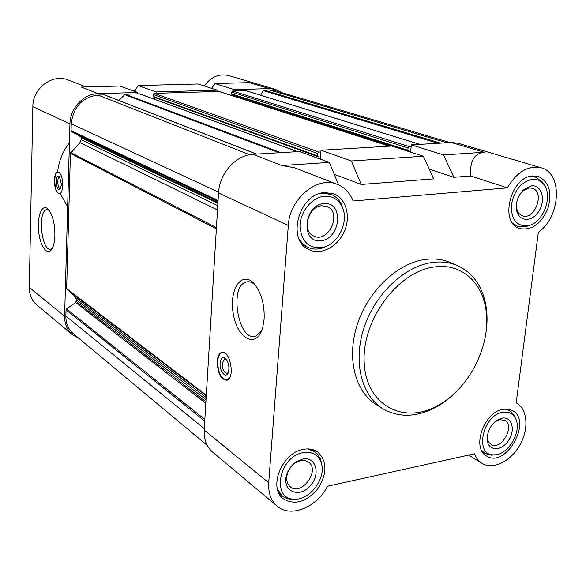 <?xml version="1.0" encoding="UTF-8"?>
<svg xmlns="http://www.w3.org/2000/svg" width="586" height="586" viewBox="0 0 586 586"><rect width="100%" height="100%" fill="white"/><g stroke="black" fill="none" stroke-linecap="round" stroke-linejoin="round"><path stroke-width="0.88" d="M277.171 506.136C270.944 500.678 268.132 492.87 268.71 482.696L288.327 225.412C289.565 198.573 317.561 175.536 337.36 184.385C344.707 187.388 349.959 192.926 353.124 201.005L507.381 187.886C516.837 171.896 528.067 165.186 541.054 167.757C563.036 172.987 560.751 217.04 538.344 232.298L516.178 402.838C527.568 408.83 529.165 428.784 519.892 445.016C510.802 461.358 492.965 470.184 482.029 463.328C478.667 461.226 476.184 458.04 474.594 453.784L327.457 486.248C317.004 507.351 290.619 518.178 277.171 506.136L212.579 452.07C206.602 446.832 203.803 439.507 204.192 430.08L218.534 192.97C219.325 173.456 236.063 154.836 253.057 154.294L299.475 151.532L329.303 162.41L338.598 184.898M411.35 144.874L443.536 154.924L484.197 152.257L451.279 142.501L411.35 144.874L410.61 152.133M451.279 142.501L457.988 143.24L541.054 167.757M443.536 154.924L453.857 177.302L470.8 175.99C469.591 161.37 474.059 153.459 484.197 152.257M337.36 184.385L294.443 167.743L281.778 165.53L329.303 162.41M507.381 187.886L470.8 175.99M453.857 177.302L429.267 169.127M321.018 150.25L351.336 160.967L361.262 184.458L433.677 178.862L423.436 156.242L391.631 146.046L321.018 150.25L320.293 159.121M361.262 184.458L334.196 174.262M207.224 445.397L73.345 333.749C68.298 329.361 65.808 323.479 65.866 316.088L66.042 309.869L66.57 308.925L75.748 302.508L76.327 299.812L75.308 297.219L66.636 288.62L70.423 153.356L79.945 142.625L81.161 139.651L81.22 137.776L80.736 136.846L71.551 131.528L71.06 130.59L71.243 123.844C73.353 106.82 82.282 97.225 98.023 95.042L104.608 94.917L256.646 154.081M118.929 100.492L125.126 94.229L137.571 93.855L137.629 92.485L119.962 86.039L81.234 87.065L98.074 93.65L137.629 92.485M79 338.466L72.437 334.76C67.156 330.152 64.548 323.985 64.614 316.25L69.939 123.895C70.042 108.234 83.644 93.709 98.074 93.65M156.11 91.943L156.052 93.306L217.15 91.475L217.23 90.149L198.002 83.988L138.069 85.563L156.11 91.943L217.23 90.149M211.729 88.391L214.901 83.542L249.35 82.641L269.523 88.618L275.486 89.38L281.741 92.603M214.901 83.542L234.451 89.643L269.523 88.618M204.162 85.966C210.982 76.825 219.157 73.36 228.701 75.572L275.486 89.38M132.78 90.72L135.154 90.654M72.437 334.76L36.889 305.006C31.827 300.596 29.3 294.743 29.3 287.448L32.853 106.659C32.611 88.149 52.718 73.257 68.32 80.055L86.061 86.933M54.366 180.451C54.63 188.604 56.337 193.05 59.486 193.79C61.413 193.182 62.504 190.362 62.768 185.337C62.497 177.162 60.798 172.694 57.662 171.947C55.707 172.562 54.608 175.397 54.366 180.451M54.916 235.374C54.732 241.124 53.817 245.541 52.169 248.625C47.73 256.902 40.038 246.618 38.61 231.096C36.947 215.626 42.346 202.939 48.235 209.268C52.608 214.762 54.835 223.456 54.916 235.374M234.451 89.643L234.363 90.962L246.127 90.764M260.711 95.225L263.268 90.61L264.066 90.068L269.428 89.907L275.149 90.647L450.041 142.574M134.714 91.423L138.069 85.563M137.571 93.855L139.761 93.855L297.732 151.635M154.558 99.268L154.638 97.335M317.48 156.352L153.407 96.888L153.188 94.478L154.213 93.357L156.052 93.306M217.15 91.475L219.384 91.584M232.92 95.892L232.972 94.778M408.01 150.749L231.858 94.419L231.682 92.09L232.657 91.013L234.363 90.962M318.916 158.623L319.048 157.07L154.638 97.422M320.879 151.935L318.747 152.06L317.495 153.481L317.304 155.839L319.048 157.07M409.358 151.73L232.979 94.932M411.182 146.485L409.233 146.603L408.054 147.965L407.827 150.221L409.394 151.408M217.23 361.423C217.699 373.443 220.959 379.721 227.016 380.241C235.513 378.109 229.8 349.007 221.596 352.413C219.098 353.417 217.64 356.42 217.23 361.423M264.11 319.187L262.784 327.332C257.005 349.461 237.198 339.199 233.257 313.642C228.569 288.349 243.044 268.659 255.481 285.309C261.788 294.392 264.667 305.687 264.11 319.187M382.753 408.691L376.212 404.611C354.647 391.367 346.216 356.933 357.709 323.252C369.077 289.565 398.678 262.374 426.264 259.312C434.885 258.345 442.848 259.4 450.158 262.484L457.248 265.495C449.923 262.403 441.932 261.356 433.274 262.345C405.578 265.465 375.802 292.897 364.324 326.841C352.713 360.771 361.13 395.418 382.753 408.691C398.802 417.891 416.5 417.415 435.838 407.255C443.36 403.131 450.363 397.748 456.838 391.104M324.878 192.56C298.948 193.102 286.041 240.48 309.064 249.68C320.967 255.54 337.514 246.962 344.172 231.822C351.021 216.769 346.333 198.749 333.954 193.885L324.878 192.56M532.952 175.947C510.633 176.32 498.994 222.819 519.562 228.518C531.443 230.818 540.856 224.255 547.793 208.843C552.371 192.596 549.228 181.814 538.373 176.503L532.952 175.947M502.956 409.306C483.948 411.973 471.298 448.319 486.578 456.011C505.799 468.917 533.055 420.58 512.274 410.5L507.894 409.094L502.956 409.306M303.394 449.345C282.13 452.473 267.861 487.764 283.316 498.752C294.765 505.513 306.295 502.165 317.898 488.709C327.281 473.613 327.252 461.394 317.795 452.055C313.774 449.206 308.969 448.297 303.394 449.345M351.336 160.967L423.436 156.242M277.544 489.427L282.276 495.99L284.767 497.646L290.597 499.389L296.465 499.111M321.736 464.815L320.388 458.992L317.165 453.769L314.938 451.777L307.518 448.913M303.116 452.634C278.65 456.391 270.988 500.1 294.707 499.162C310.082 500.151 326.461 477.832 321.304 463.079C318.33 454.773 312.272 451.293 303.116 452.634M302.581 459.087L296.999 461.329C291.711 464.72 288.187 469.474 286.429 475.612C282.181 491.017 298.589 498.444 309.664 486.541C321.106 475.165 316.337 455.989 302.581 459.087M343.308 209.898L341.513 204.551C339.199 199.723 335.763 196.354 331.193 194.449L322.542 193.175L319.56 193.629M299.219 239.271L302.896 243.996L307.628 247.277C312.111 249.365 316.916 249.643 322.058 248.12L327.244 245.864M324.563 196.244C311.972 197.101 299.878 211.949 299.966 226.57C301.724 242.721 309.76 249.563 324.087 247.094C339.104 243.058 349.168 220.563 342.107 206.741C338.386 199.408 332.54 195.907 324.563 196.244M323.963 203.489C303.497 205.078 300.515 243.183 320.842 240.78C340.862 238.949 344.18 201.701 323.963 203.489M544.284 185.117L542.35 181.968L535.45 177.082L529.253 176.657M512.53 223.017L517.643 226.35L526.177 226.614L529.715 225.302M532.528 179.279C520.881 181.96 513.783 190.824 511.248 205.884C511.49 220.365 517.306 226.943 528.704 225.603C543.508 222.555 553.345 195.57 543.676 184.275C540.797 180.656 537.076 178.994 532.528 179.279M531.685 185.821L524.052 189.329C518.112 195.101 515.621 202.009 516.581 210.052C518.544 221.962 532.125 222.512 538.908 211.216C545.998 200.2 541.728 184.751 531.685 185.821M481.56 450.312L485.018 453.52L491.676 455.205L494.906 454.773M515.46 418.353L514.178 415.328L509.359 410.412L504.868 409.035M502.568 412.31C481.978 415.415 474.25 456.567 494.386 454.795C508.553 455.219 522.8 429.956 515.211 417.891C512.442 413.211 508.223 411.35 502.568 412.31M501.814 418.214L498.862 419.224C491.097 423.876 487.208 430.769 487.186 439.888C488.043 451.235 501.374 451.557 508.472 440.643C515.87 429.999 511.827 415.95 501.814 418.214M300.706 460.574L296.047 462.449C291.63 465.277 288.693 469.247 287.221 474.367C285.99 479.78 287.001 483.911 290.253 486.768C301.394 496.503 320.674 470.309 308.492 462.061L304.925 460.501L300.706 460.574M487.427 435.12L488.094 440.731L489.163 442.664L491.083 444.393C501.22 451.11 515.563 425.685 504.678 420.308L499.631 419.657L494.914 421.861M516.61 202.976L516.691 208.177C517.482 212.103 519.379 214.637 522.375 215.78C534.776 220.812 545.339 191.732 532.322 188.26L529.312 187.938L522.932 190.875L519.511 194.918M321.919 205.789C308.148 206.177 301.453 231.309 313.781 236.063C328.592 243.717 342.605 212.359 326.951 206.543L321.919 205.789M69.412 142.808C62.614 151.576 58.681 161.392 57.596 172.262L59.45 172.68M60.255 193.739L67.646 206.741M52.366 248.259L50.726 249.153C41.489 251.819 37.372 210.491 46.785 209.715L49.085 210.271M60.885 192.853L59.391 193.556C54.571 193.82 52.872 173.456 57.618 172.255M61.427 184.392L60.49 188.736C56.263 195.006 54.322 171.793 59.479 176.613L61.427 184.392M60.71 188.296L60.373 188.428C57.655 189.117 56.666 177.294 59.428 177.14L59.919 177.214M261.532 331.039L255.782 336.144C238.326 342.517 228.621 285.441 246.42 281.983C249.387 281.251 252.368 282.32 255.371 285.177M226.306 359.291L224.445 358.888L222.197 363.532C222.438 369.744 224.123 372.989 227.251 373.26L228.357 372.396M220.131 363.203C219.332 371.839 226.489 379.516 228.481 372.015C229.5 366.99 228.643 362.58 225.903 358.808C222.819 356.273 220.893 357.738 220.131 363.203M225.815 353.724L223.464 352.567L221.244 352.992C219.201 354.325 218.021 357.16 217.684 361.489C217.977 372.388 220.922 378.571 226.511 380.043L229.595 377.875M227.192 380.072L226.511 380.043M485.376 336.254C487.098 327.135 487.486 318.315 486.548 309.789C483.765 288.122 474.001 273.354 457.248 265.495M435.252 266.864C398.78 270.52 361.943 319.304 364.177 362.023C365.657 404.941 403.263 425.077 437.632 405.651C468.361 389.47 490.65 346.626 486.263 312.184C483.362 283.316 462.105 263.29 435.252 266.864M281.778 165.53L253.057 154.294M288.327 225.412L218.534 192.97M268.71 482.696L204.192 430.08M69.939 123.895L32.853 106.659M64.614 316.25L29.3 287.448M440.635 143.131L264.066 90.068M446.708 142.772L269.428 89.907M204.28 428.674L65.866 316.088M204.734 421.107L66.042 309.869M204.836 419.466L66.57 308.925M205.811 403.344L75.748 302.508M205.906 401.754L76.275 301.563M206.03 399.652L76.327 299.812M206.162 397.52L75.308 297.219M206.265 395.777L66.914 289.323M206.301 395.191L66.636 288.62M216.366 228.804L70.423 153.356M216.439 227.624L70.745 152.565M217.509 209.964L79.945 142.625M217.765 205.664L81.161 139.651M217.904 203.371L81.22 137.776M217.955 202.529L80.736 136.846M218.021 201.401L71.551 131.528M218.08 200.544L71.06 130.59M218.593 192.157L71.243 123.844M249.592 154.711L98.023 95.042M256.426 154.089L104.249 94.859M279.083 152.741L124.4 94.573M280.855 152.638L125.126 94.229M297.534 151.642L139.431 93.804M317.304 155.839L153.1 96.382M317.495 153.481L153.188 94.478M318.747 152.06L154.213 93.357M389.214 146.192L218.886 91.423M407.827 150.221L231.565 93.928M408.054 147.965L231.682 92.09M409.233 146.603L232.657 91.013M419.744 144.376L245.659 90.625M437.962 143.292L263.268 90.61M482.029 463.328L468.675 455.088M317.634 156.455L153.407 96.888M389.368 146.185L219.149 91.46M408.134 150.814L231.858 94.419M419.891 144.368L245.9 90.654M279.009 493.317L282.276 495.99M311.547 449.308L314.938 451.777M321.304 463.079L320.916 460.515M294.707 499.162L292.18 499.492M302.918 245.014L307.628 247.277M326.336 192.494L331.193 194.449M342.107 206.741L341.513 204.551M324.087 247.094L322.058 248.12M514.318 225.149L517.643 226.35M532.051 176.042L535.45 177.082M543.676 184.275L542.35 181.968M528.704 225.603L526.177 226.614M482.498 451.996L485.018 453.52M506.78 408.999L509.359 410.412M515.211 417.891L514.178 415.328M494.386 454.795L491.676 455.205M287.221 474.367L286.429 475.612M296.047 462.449L296.999 461.329M487.413 437.764L487.186 439.888M497.162 420.499L498.862 419.224M516.691 208.177L516.581 210.052M522.932 190.875L524.052 189.329M46.785 209.715L47.283 209.671M59.391 193.556L59.999 193.622M57.941 172.167L58.475 172.035M246.42 281.983L248.361 281.749M224.98 358.808L224.445 358.888M222.614 352.259L221.596 352.413M486.263 312.184L486.548 309.789M437.632 405.651L435.838 407.255"/></g></svg>
